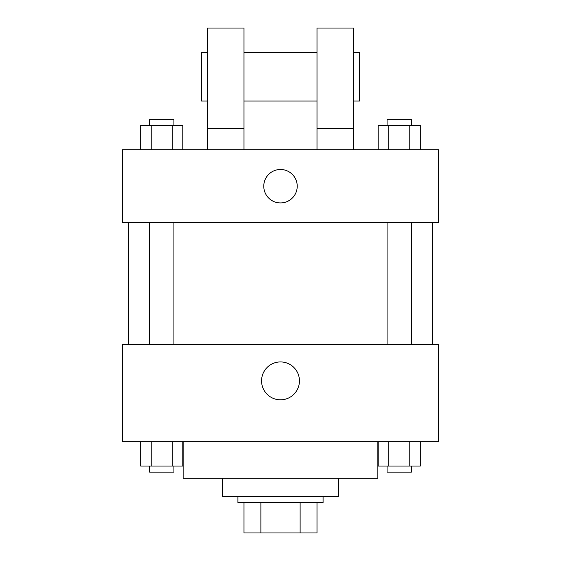 <?xml version="1.0" encoding="UTF-8"?>
<svg xmlns="http://www.w3.org/2000/svg" width="561" height="561" viewBox="0 0 561 561"><rect width="100%" height="100%" fill="white"/><g stroke="black" fill="none" stroke-linecap="round" stroke-linejoin="round"><path stroke-width="0.84" d="M300.121 502.537L300.121 532.95L244 532.95L244 502.537M300.121 532.95L317 532.95L317 502.537L317 532.95M323.08 496.45L323.08 502.537L237.92 502.537L237.92 496.45M260.879 502.537L260.879 532.95M338.29 478.203L338.29 496.45L222.71 496.45L222.71 478.203M377.834 441.703L377.834 478.203L183.167 478.203L183.167 441.703M438.66 441.703L122.34 441.703L122.34 344.37L438.66 344.37L438.66 441.703M299.441 380.87A18.941 18.941 0 0 1 271.033 397.272A18.941 18.941 0 0 1 271.033 364.468A18.941 18.941 0 0 1 299.441 380.87M432.58 222.71L432.58 344.37M387.076 344.37L387.076 222.71M173.924 222.71L173.924 344.37M438.66 222.71L122.34 222.71L122.34 149.71L438.66 149.71L438.66 222.71M280.5 169.485A16.732 16.732 0 0 1 294.988 194.576A16.732 16.732 0 0 1 266.012 194.576A16.732 16.732 0 0 1 280.5 169.485M207.5 149.71L207.5 28.05L244 28.05L244 149.71M244 101.05L317 101.05M317 149.71L317 28.05L353.5 28.05L353.5 149.71M353.5 101.05L359.58 101.05L359.58 52.383L353.5 52.383M207.5 52.383L201.42 52.383L201.42 101.05L207.5 101.05M207.5 128.42L244 128.42M317 128.42L353.5 128.42M420.315 441.703L420.315 466.037L378.17 466.037L378.17 441.703M409.782 441.703L409.782 466.037M388.71 441.703L388.71 466.037M411.409 466.037L411.409 472.117L387.076 472.117L387.076 466.037M182.83 441.703L182.83 466.037L140.685 466.037L140.685 441.703M172.29 441.703L172.29 466.037M151.218 441.703L151.218 466.037M173.924 466.037L173.924 472.117L149.591 472.117L149.591 466.037M420.315 149.71L420.315 125.384L378.17 125.384L378.17 149.71M409.782 125.384L409.782 149.71M388.71 125.384L388.71 149.71M387.076 125.384L387.076 119.297L411.409 119.297L411.409 125.384M182.83 149.71L182.83 125.384L140.685 125.384L140.685 149.71M172.29 125.384L172.29 149.71M151.218 125.384L151.218 149.71M149.591 125.384L149.591 119.297L173.924 119.297L173.924 125.384M128.42 222.71L128.42 344.37M411.409 344.37L411.409 222.71M149.591 222.71L149.591 344.37M244 52.383L317 52.383"/></g></svg>
